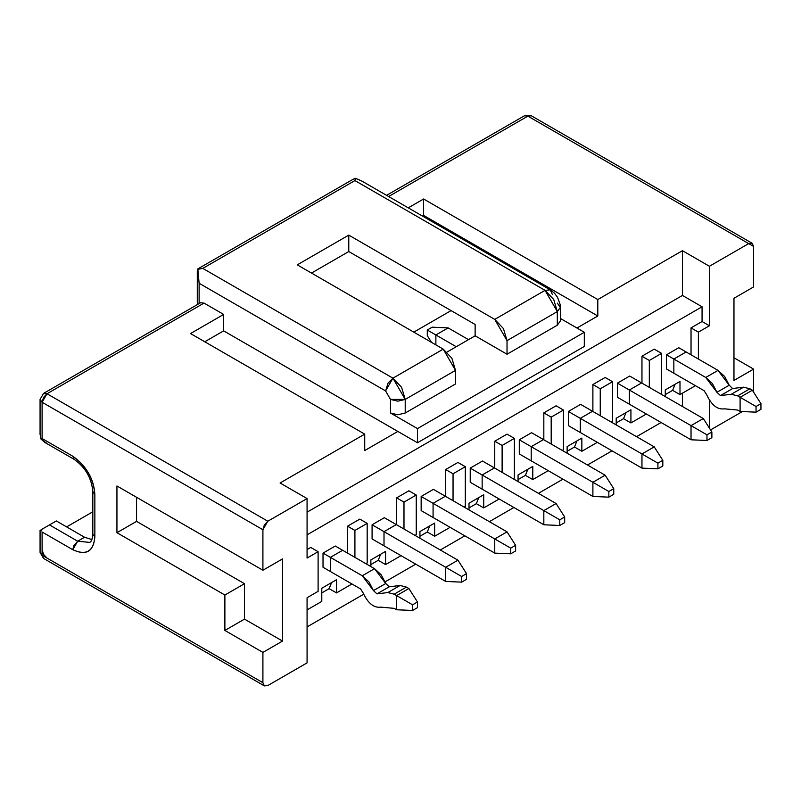 <?xml version="1.0" encoding="UTF-8"?>
<svg xmlns="http://www.w3.org/2000/svg" width="801" height="801" viewBox="0 0 801 801"><rect width="100%" height="100%" fill="white"/><g stroke="black" fill="none" stroke-linecap="round" stroke-linejoin="round"><path stroke-width="1.2" d="M679.989 394.603L679.989 381.436L679.989 394.603L695.448 385.681L679.989 394.603L672.63 390.357L679.989 394.603M675.053 384.28L672.63 390.357L675.053 384.28M691.033 327.889L691.033 354.803L691.033 327.889L698.392 332.135L691.033 327.889L702.066 321.511L691.033 327.889M698.392 359.048L698.392 332.135L709.426 325.767L702.066 321.511L709.426 325.767L709.426 266.272L682.442 250.693L682.442 295.449L702.066 306.783L702.066 321.511L702.066 306.783L307.073 534.838L702.066 306.783L682.442 295.449L682.442 250.693L709.426 266.272L709.426 325.767L698.392 332.135L698.392 359.048M748.685 243.604L752.149 243.264L753.591 246.438L753.591 286.948L733.966 298.282L733.966 380.445L753.591 369.111L753.591 392.14L753.591 369.111L733.966 357.777L753.591 369.111L733.966 380.445L733.966 298.282L753.591 286.948L753.591 246.438L748.685 243.604L709.426 266.272L748.685 243.604L527.879 116.125L748.685 243.604M752.149 243.264L531.343 115.785L527.879 116.125L530.242 115.464M531.353 115.785L524.425 115.775L527.879 116.125L388.625 196.525L527.879 116.125L524.405 115.785L386.593 195.344M665.271 394.603L672.63 390.357L665.271 394.603M630.918 422.938L630.918 409.762L630.918 422.938L646.377 414.007L630.918 422.938L623.558 418.683L630.918 422.938M625.992 412.605L623.558 418.683L625.992 412.605M665.271 389.927L665.271 396.585L665.271 389.927L679.989 381.436L665.271 389.927M641.961 356.215L641.961 383.128L641.961 356.215L649.321 360.47L641.961 356.215L654.227 349.136L641.961 356.215M649.321 387.384L649.321 360.47L661.586 353.381L654.227 349.136L661.586 353.381L661.586 393.051L660.364 393.752L661.586 393.051L661.586 353.381L649.321 360.47L649.321 387.384M682.442 393.191L682.442 406.497L682.442 393.191M709.426 428.155L709.426 400.23L709.426 428.155M742.377 411.564L710.557 429.927L742.377 411.564M616.199 422.938L623.558 418.683L616.199 422.938M408.26 207.849L423.609 198.988L597.796 299.554L682.442 250.693L597.796 299.554L597.796 315.995L423.609 215.419L422.487 216.07L423.609 215.419L423.609 198.988L408.26 207.849M447.048 352.04L475.133 335.819L475.133 324.485L348.775 251.544L311.489 273.071L348.775 251.544L475.133 324.485L475.133 335.819L447.048 352.04M451.083 310.608L413.797 332.135L451.083 310.608M92.816 511.789L66.643 526.898L92.816 511.789M443.233 349.136L455.499 370.382L455.499 383.979L405.206 413.016L397.847 414.778L390.488 413.016L417.471 428.595L584.309 332.275L560.37 318.458L584.309 332.275L417.471 428.595L390.488 413.016L397.847 414.778L405.206 413.016L455.499 383.979L455.499 370.382L451.904 358.287L443.233 349.136L392.941 378.172L401.611 387.334L405.206 399.419L455.499 370.382L405.206 399.419L405.206 413.016L405.206 399.419L397.847 401.181L390.488 399.419L390.488 413.016L390.488 399.419L385.581 390.918L199.119 283.274L199.119 303.589L199.119 283.274L197.857 269.306L197.286 271.579L197.286 302.177L197.286 271.579L197.857 269.306L202.803 268.395L392.941 378.172L443.233 349.136L297.261 264.851L443.233 349.136M557.316 316.695L557.316 325.196L507.023 354.232L475.133 335.819L507.023 354.232L507.023 340.635L494.758 319.389L348.775 235.114L348.775 251.544L348.775 235.114L297.261 264.851L348.775 235.114L494.758 319.389L545.05 290.352L354.913 180.575L202.803 268.395L354.913 180.575L355.434 178.333L361.121 180.646L550.257 289.832L552.41 294.598M84.546 537.241L91.955 539.584L84.546 537.241L77.677 541.206L89.822 542.407L77.677 541.206L84.546 537.241L56.33 520.95L84.546 537.241M197.507 304.52L197.286 302.177L197.507 304.52M199.119 305.932L204.025 303.098L223.659 314.433L223.659 330.863L417.471 442.763L417.471 428.595L417.471 442.763L584.309 346.443L584.309 332.275L584.309 346.443L417.471 442.763L223.659 330.863L223.659 314.433L204.025 303.098L200.56 302.758L43.544 393.411L47.009 393.752L204.025 303.098L47.009 393.752L267.814 521.231L307.073 498.572L280.08 482.993L364.725 434.122L190.538 333.556L223.659 314.433L190.538 333.556L364.725 434.122L364.725 450.552L397.847 431.429L364.725 450.552L364.725 434.122L280.08 482.993L307.073 498.572L267.814 521.231L47.009 393.752L43.514 393.441M557.316 325.196L560.37 320.951L560.37 307.354L557.316 311.599L557.316 325.196L557.316 311.599L507.023 340.635L507.023 354.232L557.316 325.196M557.316 303.098L560.37 307.354L560.109 304.35L557.536 297.301L554.502 293.226L550.257 289.832L545.05 290.352L494.758 319.389L503.428 328.55L507.023 340.635L557.316 311.599L553.721 299.504L545.05 290.352L550.257 289.832M661.095 422.507L636.565 436.675L661.095 422.507M612.034 450.843L587.493 465.001L612.034 450.843M562.963 479.168L538.432 493.336L562.963 479.168M513.892 507.494L489.361 521.661L513.892 507.494M464.83 535.829L440.29 549.987L464.83 535.829M415.759 564.154L385.141 581.836L415.759 564.154M363.664 594.232L307.073 626.903L363.664 594.232M42.103 529.171L48.971 525.206L42.103 529.171M354.092 178.783L355.193 178.393M41.041 529.781L56.33 520.95L49.462 524.915L77.677 541.206L72.771 549.706C86.198 555.914 93.557 551.669 94.848 536.96L92.816 534.127L94.848 536.96L94.848 494.467L92.826 491.574M46.408 443.053L41.031 439.128L45.016 442.542M361.912 181.096L355.434 178.333L352.871 179.404M353.161 179.234L197.607 269.046L199.119 283.274L385.581 390.918L390.488 399.419L405.206 399.419L392.941 378.172L385.581 390.918L388.024 383.178L392.941 378.172L202.803 268.395L197.857 269.306M355.434 178.333L354.913 180.575L545.05 290.352L557.316 311.599L560.37 307.354M204.766 341.767L223.659 330.863L204.766 341.767M576.95 328.03L597.796 315.995L576.95 328.03M370.863 559.909L385.581 551.408L385.581 564.575L401.041 555.654L385.581 564.575L378.222 560.33L370.863 564.575L378.222 560.33L380.645 554.252L378.222 560.33L385.581 564.575L385.581 551.408L370.863 559.909L370.863 566.557L370.863 559.909M419.924 538.232L419.924 531.574L434.653 523.083L434.653 536.249L450.102 527.328L434.653 536.249L427.283 532.004L419.924 536.249L427.283 532.004L429.716 525.927L427.283 532.004L434.653 536.249L434.653 523.083L419.924 531.574L419.924 538.232M468.996 509.907L468.996 503.248L483.714 494.748L483.714 507.924L499.173 498.993L483.714 507.924L476.355 503.669L468.996 507.924L476.355 503.669L478.788 497.601L476.355 503.669L483.714 507.924L483.714 494.748L468.996 503.248L468.996 509.907M518.067 481.571L518.067 474.923L532.785 466.422L532.785 479.589L548.244 470.668L532.785 479.589L525.426 475.343L518.067 479.589L525.426 475.343L527.849 469.266L525.426 475.343L532.785 479.589L532.785 466.422L518.067 474.923L518.067 481.571M567.128 453.246L567.128 446.588L581.856 438.087L581.856 451.263L597.306 442.342L581.856 451.263L574.487 447.018L567.128 451.263L574.487 447.018L576.92 440.94L574.487 447.018L581.856 451.263L581.856 438.087L567.128 446.588L567.128 453.246M616.199 424.92L616.199 418.262L630.918 409.762L616.199 418.262L616.199 424.92M307.073 549.566L310.748 547.443L307.073 549.566M307.073 609.901L321.792 601.411L321.792 588.234L336.51 579.734L336.51 592.91L351.969 583.989L336.51 592.91L329.151 588.655L321.792 592.91L329.151 588.655L331.584 582.587L329.151 588.655L336.51 592.91L336.51 579.734L321.792 588.234L321.792 601.411L307.073 609.901M617.431 383.128L629.696 376.049L617.431 383.128L629.356 390.017L641.621 382.938L629.696 376.049L641.621 382.938L629.356 390.017L617.431 383.128L617.431 397.296L617.431 383.128M666.492 368.971L666.492 354.803L678.757 347.724L686.117 351.969L678.757 347.724L666.492 354.803L666.492 368.971L673.851 373.216L673.851 359.048L666.492 354.803L673.851 359.048L686.117 351.969L718.016 370.382L729.21 385.211L716.945 392.29L705.751 377.461L673.851 359.048L673.851 373.216L666.492 368.971M372.085 538.943L372.085 524.775L384.35 517.696L396.285 524.585L384.35 517.696L372.085 524.775L384.009 531.664L396.285 524.585L457.952 560.189L396.285 524.585L384.009 531.664L372.085 524.775L372.085 538.943L384.009 545.831L372.085 538.943M323.023 553.111L335.289 546.022L323.023 553.111L330.382 557.356L342.648 550.277L335.289 546.022L342.648 550.277L330.382 557.356L323.023 553.111L323.023 567.268L323.023 553.111M347.554 553.111L347.554 526.197L359.819 519.108L347.554 526.197L347.554 553.111M519.288 453.957L519.288 439.789L531.554 432.71L543.489 439.589L531.554 432.71L519.288 439.789L531.213 446.678L543.489 439.589L605.155 475.203L543.489 439.589L531.213 446.678L519.288 439.789L519.288 453.957L531.213 460.835L519.288 453.957M470.227 468.114L482.492 461.036L470.227 468.114L482.152 475.003L494.417 467.924L482.492 461.036L494.417 467.924L482.152 475.003L470.227 468.114L470.227 482.282L470.227 468.114M445.686 469.536L457.952 462.447L445.686 469.536L453.046 473.781L465.311 466.703L457.952 462.447L465.311 466.703L465.311 506.362L464.089 507.073L465.311 506.362L465.311 466.703L453.046 473.781L445.686 469.536L445.686 496.45L445.686 469.536M543.829 412.875L556.094 405.797L543.829 412.875L551.188 417.121L563.453 410.042L556.094 405.797L563.453 410.042L563.453 449.701L562.222 450.412L563.453 449.701L563.453 410.042L551.188 417.121L543.829 412.875L543.829 439.789L543.829 412.875M494.758 441.201L507.023 434.122L494.758 441.201L502.117 445.456L514.382 438.377L507.023 434.122L514.382 438.377L514.382 478.037L513.161 478.738L514.382 478.037L514.382 438.377L502.117 445.456L494.758 441.201L494.758 468.114L494.758 441.201M396.625 524.775L396.625 497.862L408.89 490.783L396.625 497.862L396.625 524.775M421.156 496.45L433.421 489.361L421.156 496.45L433.081 503.338L445.346 496.25L433.421 489.361L445.346 496.25L433.081 503.338L421.156 496.45L421.156 510.607L421.156 496.45M592.89 411.464L592.89 384.55L605.155 377.461L592.89 384.55L592.89 411.464M568.36 425.621L568.36 411.464L580.625 404.375L592.55 411.263L580.625 404.375L568.36 411.464L580.284 418.342L592.55 411.263L654.227 446.868L592.55 411.263L580.284 418.342L568.36 411.464L568.36 425.621L580.284 432.51L568.36 425.621M307.073 597.726L307.073 662.878L307.073 597.726L318.107 591.348L318.107 551.689L307.073 558.067L307.073 498.572L307.073 558.067L318.107 551.689L310.748 547.443L318.107 551.689L318.107 591.348L307.073 597.726M47.009 558.067L43.544 554.402L42.103 549.566M40.07 530.372L40.07 552.4L42.103 555.233L42.103 532.004L72.771 549.706L73.782 545.671L77.677 541.206L49.462 524.915L41.402 529.561M41.031 529.791L41.552 530.883M92.826 491.454L94.848 494.467C93.967 479.088 86.608 466.342 72.771 456.22L74.213 459.394L72.771 456.22L42.103 438.517L42.103 402.252L40.07 399.419L40.07 434.472M40.07 433.772L41.031 439.128L42.103 438.517L72.771 456.22C86.087 465.531 93.447 478.277 94.848 494.467L94.848 536.96C93.447 551.529 86.087 555.774 72.771 549.706L42.103 532.004L42.103 555.233L40.14 552.97M40.09 399.469L42.103 402.252L47.009 393.752L43.544 397.416L42.103 402.252L262.908 529.731L264.35 524.895L267.814 521.231L262.908 529.731L262.908 570.242L282.533 558.908L282.533 641.07L262.908 652.404L262.908 682.712L264.35 685.886L267.814 685.546L307.073 662.878L267.814 685.546L264.35 685.886L262.908 682.712L262.908 652.404L224.881 630.447L224.881 595.033L116.936 532.705L116.936 485.967L262.908 570.242L262.908 529.731L42.103 402.252L42.103 438.517M307.073 512.169L682.442 295.449L307.073 512.169M597.796 299.554L423.609 198.988L423.609 215.419L597.796 315.995L597.796 299.554M354.913 557.356L354.913 530.442L347.554 526.197L354.913 530.442L367.178 523.363L359.819 519.108L367.178 523.363L367.178 563.023L365.957 563.734L367.178 563.023L367.178 523.363L354.913 530.442L354.913 557.356M453.046 500.695L453.046 473.781L453.046 500.695M551.188 444.034L551.188 417.121L551.188 444.034M502.117 472.37L502.117 445.456L502.117 472.37M403.984 529.03L403.984 502.117L396.625 497.862L403.984 502.117L416.25 495.028L408.89 490.783L416.25 495.028L416.25 534.688L415.018 535.398L416.25 534.688L416.25 495.028L403.984 502.117L403.984 529.03M600.249 415.709L600.249 388.795L592.89 384.55L600.249 388.795L612.515 381.717L605.155 377.461L612.515 381.717L612.515 421.376L611.293 422.087L612.515 421.376L612.515 381.717L600.249 388.795L600.249 415.709M43.464 558.367L42.103 555.233L262.908 682.712L42.103 555.233L43.544 558.407L40.07 552.39M282.533 558.908L262.908 570.242L116.936 485.967L116.936 532.705L224.881 595.033L224.881 630.447L262.908 652.404L282.533 641.07L282.533 558.908M136.56 497.301L136.56 521.381L244.505 583.699L244.505 619.113L282.533 641.07L244.505 619.113L224.881 630.447L244.505 619.113L244.505 583.699L224.881 595.033L244.505 583.699L136.56 521.381L116.936 532.705L136.56 521.381L136.56 497.301M448.139 327.889L468.505 339.644L448.139 327.889L435.874 334.968L456.24 346.723L435.874 334.968L435.874 344.881L435.874 334.968L448.139 327.889L432.2 327.178L448.139 327.889M431.579 342.407L427.283 335.679L431.579 342.407M432.2 327.178L427.283 330.012L435.874 334.968L427.283 330.012L427.283 335.679L427.283 330.012L432.2 327.178M629.356 404.185L629.356 390.017L691.033 425.621L703.298 418.543L641.621 382.938L703.298 418.543L691.033 425.621L629.356 390.017L629.356 404.185L617.431 397.296L691.033 439.789L691.033 425.621L706.973 434.833L711.879 431.999L703.298 418.543L711.879 431.999L711.879 437.666L706.973 440.5L706.973 434.833L691.033 425.621L691.033 439.789L629.356 404.185M384.009 545.831L384.009 531.664L445.686 567.268L457.952 560.189L466.542 573.646L466.542 579.313L461.636 582.147L445.686 581.436L384.009 545.831L445.686 581.436L445.686 567.268L384.009 531.664L384.009 545.831M330.382 571.524L330.382 557.356L362.272 575.769L374.538 568.69L342.648 550.277L374.538 568.69L385.732 583.518L381.206 574.808L374.538 568.69L362.272 575.769L330.382 557.356L330.382 571.524L323.023 567.268L360.64 588.985L363.213 593.09C368.09 603.443 373.987 608.129 380.896 607.138L394.162 608.349L396.625 609.761L396.625 595.604L394.162 594.182L387.814 592.56L376.971 593.881L373.466 590.597L362.272 575.769L368.941 581.896L373.466 590.597L385.732 583.518L373.466 590.597L376.971 593.881L387.814 592.56L394.162 594.182L396.625 595.604L396.625 609.761L394.162 608.349L380.896 607.138C373.987 608.129 368.09 603.443 363.213 593.09L360.64 588.985L330.382 571.524M531.213 460.835L531.213 446.678L592.89 482.282L605.155 475.203L613.746 488.66L613.746 494.327L608.84 497.151L592.89 496.45L531.213 460.835L592.89 496.45L592.89 482.282L531.213 446.678L531.213 460.835M482.152 489.171L482.152 475.003L543.829 510.607L556.094 503.529L494.417 467.924L556.094 503.529L543.829 510.607L482.152 475.003L482.152 489.171L470.227 482.282L543.829 524.775L543.829 510.607L559.769 519.819L564.675 516.985L556.094 503.529L564.675 516.985L564.675 522.653L559.769 525.486L559.769 519.819L543.829 510.607L543.829 524.775L482.152 489.171M433.081 517.496L433.081 503.338L494.758 538.943L507.023 531.854L445.346 496.25L507.023 531.854L494.758 538.943L433.081 503.338L433.081 517.496L421.156 510.607L494.758 553.111L494.758 538.943L510.708 548.144L515.614 545.311L507.023 531.854L515.614 545.311L515.614 550.978L510.708 553.811L510.708 548.144L494.758 538.943L494.758 553.111L433.081 517.496M580.284 432.51L580.284 418.342L641.961 453.957L654.227 446.868L662.817 460.325L662.817 465.992L657.911 468.825L641.961 468.114L580.284 432.51L641.961 468.114L641.961 453.957L580.284 418.342L580.284 432.51M720.449 395.584L716.945 392.29L720.449 395.584L731.283 394.262L720.449 395.584L732.715 388.495L743.558 387.173L749.906 388.795L752.359 390.217L749.906 388.795L737.641 395.874L731.283 394.262L737.641 395.874L740.094 397.296L737.641 395.874L749.906 388.795L743.558 387.173L731.283 394.262L743.558 387.173L732.715 388.495L720.449 395.584M673.851 373.216L704.109 390.688L706.692 394.793C711.568 405.146 717.456 409.822 724.374 408.83L737.641 410.042L740.094 411.464L740.094 397.296L740.094 411.464L737.641 410.042L724.374 408.83C717.456 409.822 711.568 405.146 706.692 394.793L704.109 390.688L673.851 373.216M732.555 388.505L729.21 385.211L724.685 376.51L718.016 370.382L686.117 351.969L673.851 359.048L705.751 377.461L718.016 370.382L705.751 377.461L712.419 383.589L716.945 392.29L729.21 385.211M389.086 586.813L400.079 585.481L406.437 587.103L408.89 588.515L406.437 587.103L394.162 594.182L406.437 587.103L400.079 585.481L387.814 592.56L400.079 585.481L389.246 586.803L376.971 593.881L389.246 586.803L385.732 583.518M691.033 439.789L706.973 440.5L691.033 439.789M740.094 411.464L756.044 412.165L756.044 406.497L740.094 397.296L752.359 390.217L760.95 403.674L760.95 409.331L756.044 412.165L740.094 411.464M445.686 581.436L461.636 582.147L461.636 576.48L466.542 573.646L457.952 560.189L445.686 567.268L461.636 576.48L445.686 567.268L445.686 581.436M396.625 609.761L412.565 610.472L412.565 604.805L396.625 595.604L408.89 588.515L417.471 601.972L417.471 607.639L412.565 610.472L396.625 609.761M592.89 496.45L608.84 497.151L608.84 491.494L613.746 488.66L605.155 475.203L592.89 482.282L608.84 491.494L592.89 482.282L592.89 496.45M543.829 524.775L559.769 525.486L543.829 524.775M494.758 553.111L510.708 553.811L494.758 553.111M641.961 468.114L657.911 468.825L657.911 463.158L662.817 460.325L654.227 446.868L641.961 453.957L657.911 463.158L641.961 453.957L641.961 468.114M711.879 431.999L706.973 434.833L706.973 440.5L711.879 437.666L711.879 431.999M760.95 403.674L756.044 406.497L756.044 412.165L760.95 409.331L760.95 403.674L752.359 390.217L740.094 397.296L756.044 406.497L760.95 403.674M466.542 573.646L461.636 576.48L461.636 582.147L466.542 579.313L466.542 573.646M417.471 601.972L412.565 604.805L412.565 610.472L417.471 607.639L417.471 601.972L408.89 588.515L396.625 595.604L412.565 604.805L417.471 601.972M613.746 488.66L608.84 491.494L608.84 497.151L613.746 494.327L613.746 488.66M564.675 516.985L559.769 519.819L559.769 525.486L564.675 522.653L564.675 516.985M515.614 545.311L510.708 548.144L510.708 553.811L515.614 550.978L515.614 545.311M662.817 460.325L657.911 463.158L657.911 468.825L662.817 465.992L662.817 460.325M44.586 442.292L74.213 459.394C85.377 467.313 91.584 478.057 92.816 491.634L92.816 534.127L92.516 537.571L90.974 541.386L89.822 542.407M43.544 393.411L40.07 399.419M43.544 558.407L264.35 685.886"/></g></svg>
